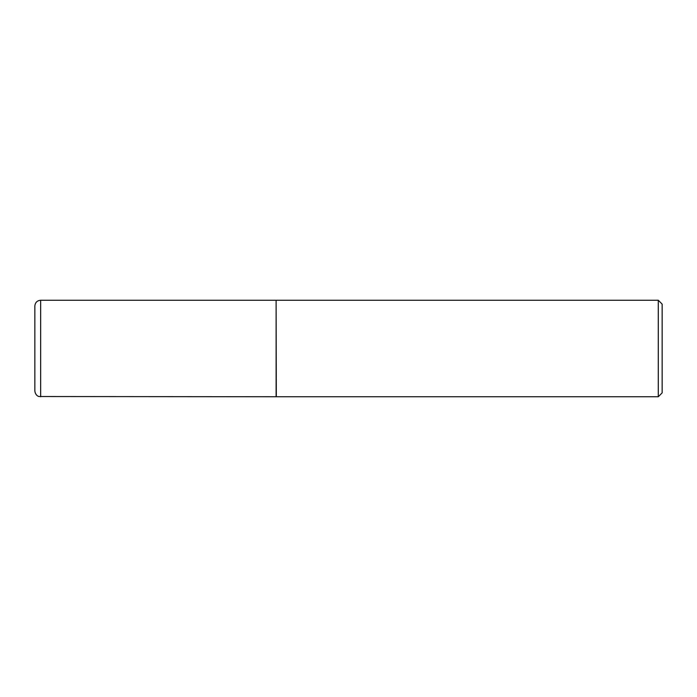 <?xml version="1.0" encoding="UTF-8"?>
<svg xmlns="http://www.w3.org/2000/svg" width="697" height="697" viewBox="0 0 697 697"><rect width="100%" height="100%" fill="white"/><g stroke="black" fill="none" stroke-linecap="round" stroke-linejoin="round"><path stroke-width="1.05" d="M40.644 396.75L40.644 300.25L276.117 300.25L276.117 396.75L39.023 396.523C38.901 396.576 35.477 395.8 34.85 390.965L34.85 348.5L34.85 390.965M34.85 348.5L34.85 306.035L34.85 348.5M276.117 300.442L276.308 396.75L658.29 396.75L658.29 300.25L662.15 304.11L662.15 392.89L658.29 396.75M40.644 300.25C37.124 300.59 35.19 302.515 34.85 306.035M276.308 300.25L658.29 300.25"/></g></svg>
